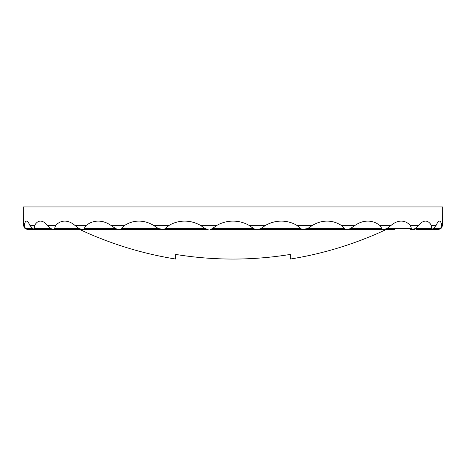 <?xml version="1.0" encoding="UTF-8"?>
<svg xmlns="http://www.w3.org/2000/svg" width="466" height="466" viewBox="0 0 466 466"><rect width="100%" height="100%" fill="white"/><g stroke="black" fill="none" stroke-linecap="round" stroke-linejoin="round"><path stroke-width="0.7" d="M90.643 229.616A11.335 11.335 0 0 1 90.858 230.012L385.178 230.012L90.858 230.012M375.357 229.616A11.335 11.335 0 0 0 375.142 230.012M415.975 229.616L433.893 229.616M406.428 228.631L396.572 228.631M394.993 229.616L255.881 229.616L394.993 229.616M411.49 228.631L410.313 225.363C407.657 222.556 404.622 221.14 401.203 221.111C397.772 221.14 394.405 222.556 391.108 225.363L386.809 228.631L411.49 228.631L410.435 229.616L414.606 229.616M265.568 225.363L260.663 228.631L300.879 228.631L296.865 225.363C292.106 222.556 286.94 221.14 281.359 221.111C275.779 221.14 270.513 222.556 265.568 225.363L249.083 225.363C244.097 222.556 238.738 221.14 233 221.111C227.268 221.14 221.909 222.556 216.917 225.363L212.333 228.631L253.667 228.631L249.083 225.363M312.465 225.363L307.496 228.631L344.432 228.631L341.205 225.363C336.93 222.556 332.235 221.14 327.115 221.111C321.983 221.14 317.101 222.556 312.465 225.363L296.865 225.363M355.075 225.363L350.315 228.631L381.974 228.631L379.714 225.363C376.149 222.556 372.177 221.14 367.791 221.111C363.393 221.14 359.152 222.556 355.075 225.363L341.205 225.363M418.614 225.363L415.014 228.631L431.382 228.631L431.353 225.363C429.745 222.556 427.811 221.14 425.551 221.111C423.268 221.14 420.955 222.556 418.614 225.363L410.313 225.363M436.112 225.363L433.403 228.631L440.58 228.631L441.698 225.363C441.226 222.556 440.498 221.14 439.514 221.111C438.506 221.14 437.37 222.556 436.112 225.363L431.353 225.363M71.007 229.616L163.653 229.616L27.843 229.616L25.013 228.631L23.335 225.363L23.3 206.945L442.7 206.945L442.665 225.363L440.987 228.631L438.157 229.616L429.536 229.616L431.382 228.631M24.302 225.363L25.42 228.631L32.597 228.631L29.888 225.363C28.63 222.556 27.494 221.14 26.486 221.111C25.508 221.14 24.78 222.556 24.302 225.363L23.335 225.363M34.647 225.363L34.618 228.631L50.986 228.631L47.386 225.363C45.051 222.556 42.738 221.14 40.449 221.111C38.195 221.14 36.261 222.556 34.647 225.363L29.888 225.363M55.687 225.363L54.51 228.631L79.191 228.631L74.892 225.363C71.601 222.556 68.234 221.14 64.797 221.111C61.384 221.14 58.349 222.556 55.687 225.363L47.386 225.363M86.286 225.363L84.026 228.631L115.684 228.631L110.925 225.363C106.848 222.556 102.613 221.14 98.21 221.111C93.823 221.14 89.851 222.556 86.286 225.363L74.892 225.363M124.795 225.363L121.568 228.631L158.504 228.631L153.535 225.363C148.904 222.556 144.023 221.14 138.885 221.111C133.771 221.14 129.07 222.556 124.795 225.363L110.925 225.363M169.135 225.363L165.121 228.631L205.337 228.631L200.432 225.363C195.487 222.556 190.227 221.14 184.641 221.111C179.066 221.14 173.894 222.556 169.135 225.363L153.535 225.363M385.178 230.012A361.307 361.307 0 0 1 290.242 259.055L290.242 254.436A356.746 356.746 0 0 1 175.758 254.436L175.758 259.055A361.307 361.307 0 0 1 80.822 230.012M205.337 228.631L208.18 229.616L163.653 229.616L165.121 228.631M253.667 228.631L255.881 229.616L210.119 229.616L212.333 228.631M84.026 228.631L84.235 229.616L82.896 229.616L88.336 229.616M32.107 229.616L36.465 229.616L32.597 228.631M27.843 229.616L47.194 229.616M51.394 229.616L54.592 229.616L50.986 228.631M418.806 229.616L438.157 229.616M61.273 228.631L54.51 228.631L55.565 229.616M25.42 228.631L27.96 229.616M34.618 228.631L36.465 229.616M79.191 228.631L82.896 229.616M438.04 229.616L440.58 228.631M430.095 229.616L433.403 228.631M115.684 228.631L119.29 229.616M121.568 228.631L120.921 229.616M411.408 229.616L415.014 228.631M158.504 228.631L161.813 229.616M383.104 229.616L386.809 228.631M381.765 229.616L381.974 228.631M346.71 229.616L350.315 228.631M345.079 229.616L344.432 228.631M260.663 228.631L257.937 229.61M304.187 229.616L307.496 228.631M300.879 228.631L302.347 229.616M379.714 225.363L391.108 225.363M441.698 225.363L442.665 225.363M200.432 225.363L216.917 225.363M159.71 228.631L162.424 229.616M306.29 228.631L303.576 229.616"/></g></svg>

